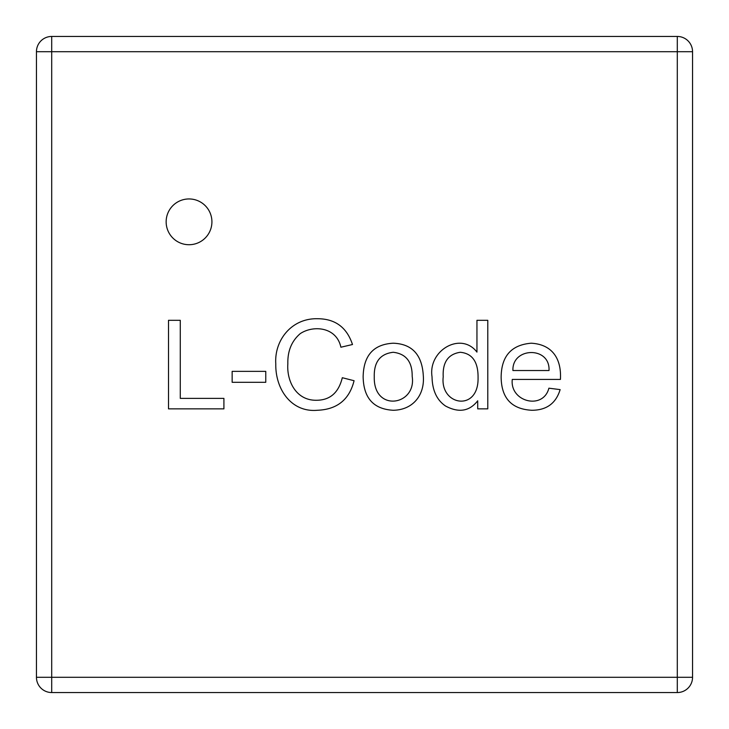 <?xml version="1.0" encoding="UTF-8"?>
<svg xmlns="http://www.w3.org/2000/svg" width="729" height="729" viewBox="0 0 729 729"><rect width="100%" height="100%" fill="white"/><g stroke="black" fill="none" stroke-linecap="round" stroke-linejoin="round"><path stroke-width="1.09" d="M51.704 692.55L677.296 692.55A15.254 15.254 0 0 0 692.55 677.296L692.55 51.704L51.704 51.704L51.704 677.296L677.296 677.296L677.296 36.45L51.704 36.45A15.254 15.254 0 0 0 36.45 51.704L36.45 677.296A15.254 15.254 0 0 0 51.704 692.55L51.704 677.296L36.45 677.296M487.783 320.313L487.783 408.86L477.714 408.86L477.714 400.795C469.467 411.32 458.76 413.07 445.565 406.035C436.808 400.084 432.297 390.334 432.033 376.775C427.932 350.348 461.01 331.203 476.948 352.107L476.948 320.313L487.783 320.313M363.142 376.72C363.571 355.442 373.594 344.27 393.232 343.213C412.085 343.888 422.118 354.759 423.312 375.836C424.843 395.145 412.906 409.98 393.232 410.272C373.53 409.188 363.507 397.998 363.142 376.72M211.92 221.835A22.891 22.891 0 0 1 177.584 241.654A22.891 22.891 0 0 1 177.584 202.015A22.891 22.891 0 0 1 211.92 221.835M223.912 398.38L223.912 408.86L168.508 408.86L168.508 320.313L180.282 320.313L180.282 398.38L223.912 398.38M265.766 371.362L265.766 382.306L232.15 382.306L232.15 371.362L265.766 371.362M352.49 344.516L340.89 347.223C336.552 326.966 313.443 324.879 300.266 333.618C291.655 340.99 287.518 351.041 287.846 363.762C286.57 380.975 296.047 400.586 316.404 400.267C329.991 400.239 338.63 392.731 342.302 377.713L354.075 380.72C349.337 399.656 337.108 409.507 317.397 410.272C291.482 412.65 275.27 389.341 275.781 363.826C274.241 340.379 291.472 318.108 317.516 318.728C335.149 318.755 346.813 327.348 352.49 344.516M560.428 379.426L512.277 379.426C509.68 401.889 543.214 410.354 548.891 388.192L560.136 389.614C555.963 403.365 546.531 410.254 531.824 410.272C511.658 409.197 501.434 398.207 501.142 377.303C501.297 356.235 511.311 344.872 531.168 343.213C551.215 344.27 561.667 357.565 560.428 379.426M692.55 51.704A15.254 15.254 0 0 0 677.296 36.45M374.269 376.775C373.303 412.805 416.769 405.552 412.186 376.419C412.341 361.821 406.026 353.775 393.232 352.28C380.201 353.811 373.886 361.976 374.269 376.775M443.214 376.838C439.851 405.698 478.753 412.249 478.069 377.777C478.251 361.921 472.319 353.428 460.291 352.28C448.171 354.084 442.476 362.267 443.214 376.838M512.924 370.532L549.01 370.532C550.377 346.138 511.949 346.968 512.924 370.532M36.45 51.704L51.704 51.704L51.704 36.45M692.55 677.296L677.296 677.296L677.296 692.55"/></g></svg>
